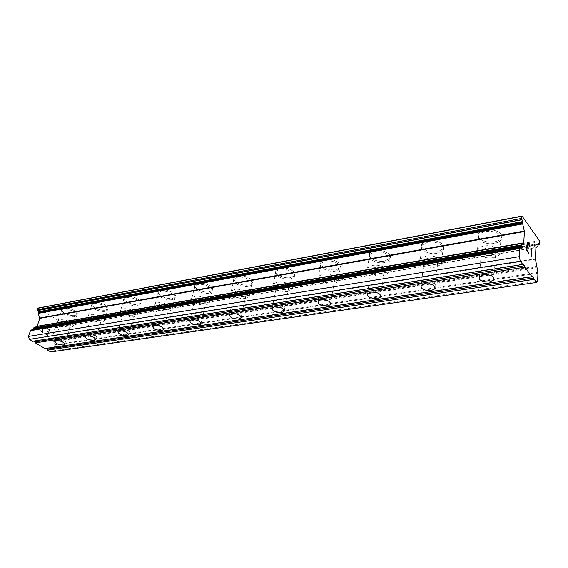 <?xml version="1.0" encoding="UTF-8"?>
<svg xmlns="http://www.w3.org/2000/svg" width="568" height="568" viewBox="0 0 568 568"><rect width="100%" height="100%" fill="white"/><g stroke="black" fill="none" stroke-linecap="round" stroke-linejoin="round"><path stroke-width="0.43" stroke-dasharray="2.84 2.13" d="M491.519 255.536C483.993 255.756 480.677 253.967 481.565 250.168L485.711 248.188C493.287 247.953 496.631 249.742 495.729 253.541L491.519 255.536M485.342 230.076C482.31 230.672 480.166 231.744 478.909 233.292C474.862 237.949 485.313 243.636 494.359 241.798C497.461 241.222 499.662 240.136 500.962 238.553C505.073 233.945 494.472 228.123 485.342 230.076C482.31 230.658 480.166 231.73 478.916 233.27C474.862 237.935 485.313 243.615 494.359 241.776C497.461 241.201 499.662 240.122 500.962 238.532C505.073 233.931 494.472 228.109 485.342 230.061M433.916 265.128C426.703 265.27 423.451 263.524 424.161 259.888L427.74 258.177C435.003 258.021 438.276 259.768 437.559 263.403L433.916 265.128M427.74 240.747L422.173 243.523C418.339 247.889 428.826 253.562 437.332 251.823L443.04 249.018C446.938 244.701 436.316 238.894 427.74 240.747M427.74 240.725L422.18 243.502C418.346 247.875 428.826 253.548 437.332 251.801L443.047 248.997C446.938 244.687 436.316 238.879 427.74 240.725M380.801 273.968C373.879 274.039 370.684 272.342 371.216 268.87L374.326 267.379C381.298 267.294 384.515 268.991 383.968 272.47L380.801 273.968M374.631 250.573L369.796 252.987C366.168 257.084 376.683 262.728 384.692 261.074L389.662 258.639C393.347 254.599 382.704 248.819 374.631 250.573L369.796 252.966C366.168 257.07 376.683 262.714 384.692 261.053L389.662 258.625C393.354 254.578 382.704 248.805 374.639 250.559M331.669 282.147C325.01 282.161 321.864 280.507 322.241 277.184L324.96 275.892C331.655 275.863 334.815 277.518 334.438 280.841L331.669 282.147M325.528 259.668L321.296 261.77C317.86 265.611 328.411 271.213 335.951 269.637L340.296 267.514C343.789 263.729 333.125 258.007 325.528 259.668M325.528 259.654L321.303 261.756C317.867 265.597 328.411 271.199 335.951 269.623L340.303 267.5C343.796 263.715 333.132 257.986 325.528 259.654M286.08 289.737C279.669 289.694 276.573 288.09 276.801 284.909L279.186 283.78C285.633 283.808 288.743 285.413 288.516 288.594L286.08 289.737M279.981 268.103L276.261 269.942C273.009 273.549 283.581 279.094 290.695 277.596L294.515 275.736C297.824 272.186 287.145 266.52 279.981 268.103L276.268 269.928C273.016 273.535 283.581 279.08 290.695 277.575L294.522 275.714C297.831 272.171 287.145 266.506 279.981 268.089M243.672 296.794C237.488 296.709 234.442 295.147 234.527 292.108L236.629 291.107C242.848 291.185 245.909 292.747 245.816 295.786L243.672 296.794M237.616 275.949L234.335 277.567C231.261 280.947 241.84 286.428 248.557 285.001L251.936 283.361C255.067 280.031 244.382 274.443 237.616 275.949M237.623 275.934L234.343 277.553C231.261 280.933 241.84 286.414 248.564 284.987L251.936 283.347C255.075 280.017 244.382 274.429 237.623 275.934M204.118 303.376C198.154 303.255 195.144 301.736 195.101 298.825L196.968 297.944C202.968 298.065 205.985 299.577 206.021 302.488L204.118 303.376M198.118 283.262L195.214 284.689C192.296 287.869 202.882 293.273 209.23 291.909L212.226 290.461C215.201 287.344 204.508 281.827 198.118 283.262L195.214 284.674C192.296 287.855 202.89 293.258 209.237 291.895L212.233 290.447C215.208 287.323 204.516 281.813 198.125 283.247M167.141 309.532C161.376 309.375 158.415 307.899 158.252 305.115L159.913 304.334C165.707 304.483 168.682 305.953 168.838 308.743L167.141 309.532M161.206 290.092L158.621 291.363C155.852 294.352 166.438 299.677 172.445 298.377L175.114 297.092C177.94 294.16 167.248 288.736 161.206 290.092M161.213 290.078L158.621 291.349C155.852 294.338 166.438 299.663 172.452 298.363L175.114 297.078C177.94 294.146 167.255 288.721 161.213 290.078M132.5 315.297C126.92 315.112 124.001 313.678 123.732 311.008L125.216 310.313C130.817 310.497 133.75 311.924 134.012 314.601L132.5 315.297M126.628 296.496L124.314 297.625C121.687 300.436 132.266 305.676 137.96 304.441L140.346 303.298C143.029 300.536 132.351 295.197 126.628 296.496L124.321 297.618C121.694 300.422 132.273 305.662 137.96 304.427L140.346 303.284C143.029 300.522 132.358 295.19 126.636 296.482M99.975 320.714C94.572 320.501 91.689 319.109 91.327 316.546L92.655 315.922C98.079 316.135 100.976 317.519 101.331 320.089L99.975 320.714M94.174 302.503L92.101 303.518C89.602 306.166 100.167 311.314 105.563 310.135L107.7 309.113C110.256 306.514 99.599 301.267 94.174 302.503L92.101 303.504C89.602 306.152 100.167 311.299 105.563 310.121L107.707 309.099C110.263 306.5 99.599 301.253 94.181 302.495M69.381 325.805C64.148 325.563 61.301 324.214 60.847 321.758L62.04 321.197C67.301 321.431 70.155 322.78 70.602 325.244L69.381 325.805M63.651 308.154L61.784 309.063C59.406 311.562 69.949 316.624 75.068 315.496L76.999 314.573C79.428 312.13 68.799 306.976 63.651 308.154L61.791 309.056C59.413 311.548 69.949 316.61 75.075 315.481L76.999 314.558C79.435 312.116 68.799 306.961 63.659 308.147M71.462 327.111C66.328 328.176 55.692 323.164 58.057 320.743L59.924 319.869C65.079 318.747 75.807 323.845 73.393 326.224L71.462 327.111M74.713 316.646C69.587 317.775 59.037 312.712 61.415 310.227L63.282 309.326C68.43 308.147 79.073 313.295 76.637 315.73L74.713 316.646M102.048 322.07C96.638 323.185 85.974 318.087 88.466 315.517L90.539 314.537C95.978 313.366 106.734 318.563 104.192 321.083L102.048 322.07M105.208 311.321C99.812 312.499 89.24 307.352 91.739 304.711L93.812 303.702C99.237 302.474 109.908 307.714 107.352 310.298L105.208 311.321M134.559 316.71C128.851 317.881 118.172 312.691 120.792 309.965L123.107 308.871C128.851 307.636 139.629 312.925 136.952 315.602L134.559 316.71M137.619 305.662C131.925 306.89 121.339 301.658 123.966 298.853L126.281 297.724C132.003 296.439 142.689 301.771 140.005 304.519L137.619 305.662M169.186 311.001C163.158 312.23 152.465 306.961 155.227 304.058L157.826 302.829C163.889 301.537 174.681 306.912 171.863 309.766L169.186 311.001M172.118 299.634C166.112 300.919 155.511 295.601 158.28 292.626L160.872 291.363C166.914 290.007 177.614 295.424 174.788 298.356L172.118 299.634M206.141 304.909C199.758 306.202 189.073 300.848 191.984 297.76L194.902 296.375C201.321 295.019 212.112 300.479 209.145 303.518L206.141 304.909M208.925 293.202C202.57 294.558 191.977 289.162 194.895 285.988L197.799 284.561C204.196 283.141 214.896 288.65 211.921 291.76L208.925 293.202M245.66 298.399C238.908 299.755 228.229 294.323 231.304 291.029L234.598 289.467C241.393 288.04 252.185 293.578 249.047 296.815L245.66 298.399M248.273 286.329C241.549 287.749 230.956 282.282 234.037 278.902L237.317 277.291C244.084 275.792 254.784 281.38 251.645 284.703L248.273 286.329M288.033 291.419C280.876 292.839 270.205 287.344 273.456 283.837L277.191 282.055C284.39 280.549 295.183 286.166 291.867 289.616L288.033 291.419M290.433 278.966C283.311 280.457 272.732 274.919 275.984 271.326L279.704 269.488C286.868 267.918 297.561 273.577 294.252 277.113L290.433 278.966M333.565 283.915C325.975 285.406 315.325 279.854 318.762 276.112L323.014 274.081C330.661 272.498 341.432 278.171 337.932 281.863L333.565 283.915M335.716 271.057C328.162 272.626 317.611 267.031 321.048 263.197L325.279 261.102C332.884 259.448 343.555 265.164 340.062 268.941L335.716 271.057M382.633 275.828C374.568 277.397 363.953 271.802 367.588 267.805L372.452 265.476C380.581 263.808 391.331 269.53 387.632 273.471L382.633 275.828M384.486 262.537C376.477 264.184 365.948 258.546 369.576 254.457L374.418 252.057C382.491 250.31 393.148 256.083 389.456 260.108L384.486 262.537M435.663 267.088C427.093 268.742 416.5 263.112 420.355 258.852L425.95 256.161C434.598 254.4 445.326 260.165 441.414 264.368L435.663 267.088M437.161 253.335C428.655 255.075 418.154 249.402 421.996 245.042L427.562 242.273C436.146 240.434 446.775 246.235 442.884 250.538L437.161 253.335M493.152 257.609C484.028 259.356 473.471 253.719 477.546 249.167C478.81 247.662 480.968 246.626 484.028 246.058C493.237 244.197 503.944 249.977 499.805 254.464C498.498 256.019 496.276 257.063 493.152 257.609M494.238 243.367C485.186 245.198 474.727 239.519 478.774 234.868C480.031 233.327 482.175 232.255 485.214 231.666C494.352 229.72 504.959 235.535 500.841 240.129C499.542 241.712 497.341 242.792 494.238 243.367M49.288 329.845L48.521 332.216L49.295 329.845L46.81 328.325L46.938 327.928L46.803 328.325L49.295 329.845M48.521 332.216L47.165 331.392L48.528 332.216M47.165 331.392L47.037 331.79L47.172 331.392M47.037 331.79L48.394 332.614L47.045 331.79M48.394 332.614L47.627 334.999L48.401 332.614M47.627 334.999L45.128 333.487L47.634 334.992M45.128 333.487L45 333.885L45.135 333.487M45 333.885L47.818 335.589L49.735 329.646L46.931 327.928L49.743 329.646L47.826 335.589L45.007 333.885M44.496 328.254L44.609 327.892L44.176 328.048L44.503 328.247M44.609 327.892L44.567 327.175L44.616 327.892M44.567 327.175L44.425 326.735L44.574 327.175M44.425 326.735L44.041 326.167L44.432 326.735M44.041 326.167L43.104 325.592L44.048 326.16M41.769 326.167L41.578 326.756L41.776 326.167M41.578 326.756L41.627 327.473L41.585 326.756M41.627 327.473L41.947 329.021L41.634 327.473M41.947 329.021L42.777 332.067L41.954 329.014M42.777 332.067L40.094 330.448L42.785 332.067M40.094 330.448L39.966 330.846L40.101 330.448M39.966 330.846L43.338 332.884L41.968 327.601L42.479 326.004L43.885 326.543L44.169 328.048L44.233 327.069L43.005 326.004L41.933 326.919L43.345 332.884L39.973 330.846M32.639 341.297L33.697 341.134M50.722 351.94L52.902 350.917L54.684 345.294L53.683 341.723L54.13 340.587L52.625 335.674L55.132 327.85L58.738 326.117L59.029 324.91L60.918 324.974L61.685 323.213L61.436 322.461L38.383 308.019M44.943 348.539L46.001 348.383M527.132 246.874L528.169 248.266M527.147 241.989L526.664 250.531L528.801 253.434M527.36 242.898L529.241 245.504M530.867 248.869L531.25 249.558M531.804 248.464L531.229 248.947M531.556 249.295L531.158 256.693M33.398 340.956L523.249 264.07M61.436 322.461L539.337 240.662M61.685 323.213L539.6 241.798M52.902 350.917L537.647 281.245M45.681 348.198L532.486 276.36M61.223 324.669L539.501 243.857M60.655 324.924L538.01 244.339M60.542 324.846L538.01 244.204M59.413 324.74L538.322 243.707M59.029 324.91L538.095 243.899M58.859 325.443L538.059 244.659M58.909 325.578L538.109 244.858M58.738 326.117L538.066 245.617M55.309 327.637L536.022 247.364M55.132 327.85L535.936 247.655M52.625 335.674L535.361 258.802M52.632 336.007L535.411 259.278M54.13 340.587L537.03 266.207M53.96 341.134L536.994 266.981M53.861 341.176L536.93 267.038M53.683 341.723L536.895 267.819M54.677 344.748L537.967 272.391M54.684 345.294L538.045 273.201M479.364 276.616L481.565 250.168M421.186 285.399L424.161 259.888M367.602 293.5L371.216 268.87M318.087 300.99L322.241 277.184M272.193 307.948L276.801 284.909M229.543 314.423L234.527 292.108M189.797 320.466L195.101 298.825M152.685 326.117L158.252 305.115M117.938 331.407L123.732 311.008M85.349 336.37L91.327 316.546M54.72 341.041L60.847 321.758M58.057 320.743L61.415 310.227M88.466 315.517L91.739 304.711M120.792 309.965L123.966 298.853M155.227 304.058L158.28 292.626M191.984 297.76L194.895 285.988M231.304 291.029L234.037 278.902M273.456 283.837L275.984 271.326M318.762 276.112L321.048 263.197M367.588 267.805L369.576 254.457M420.355 258.852L421.996 245.042M477.546 249.167L478.774 234.868M499.805 254.464L500.841 240.129M441.414 264.368L442.884 250.538M387.632 273.471L389.456 260.108M337.932 281.863L340.062 268.941M291.867 289.616L294.252 277.113M249.047 296.815L251.645 284.703M209.145 303.518L211.921 291.76M171.863 309.766L174.788 298.356M136.952 315.602L140.005 304.519M104.192 321.083L107.352 310.298M73.393 326.224L76.637 315.73M64.759 343.995L70.602 325.244M95.665 339.295L101.331 320.089M128.553 334.282L134.012 314.601M163.619 328.922L168.838 308.743M201.093 323.171L206.021 302.488M241.23 316.987L245.816 295.786M284.327 310.327L288.516 288.594M330.711 303.127L334.438 280.841M380.794 295.325L383.968 272.47M435.017 286.84L437.559 263.403M493.926 277.589L495.729 253.541M60.918 324.974L538.024 244.481M59.647 324.669L538.464 243.629"/><path stroke-width="0.85" d="M489.474 281.913C481.841 282.04 478.469 280.28 479.364 276.616L483.56 274.742C491.249 274.6 494.643 276.36 493.741 280.031L489.474 281.913M431.105 290.56C423.799 290.617 420.49 288.899 421.186 285.399L424.807 283.78C432.17 283.709 435.493 285.427 434.79 288.934L431.105 290.56M377.351 298.519C370.336 298.519 367.084 296.844 367.602 293.5L370.741 292.094C377.798 292.087 381.071 293.762 380.546 297.114L377.351 298.519M327.672 305.882C320.934 305.825 317.739 304.192 318.087 300.99L320.828 299.776C327.608 299.826 330.817 301.452 330.462 304.654L327.672 305.882M281.629 312.698C275.146 312.599 272.001 311.015 272.193 307.948L274.592 306.883C281.117 306.983 284.277 308.566 284.071 311.626L281.629 312.698M238.837 319.038C232.589 318.896 229.486 317.356 229.543 314.423L231.659 313.486C237.942 313.628 241.052 315.169 240.988 318.094L238.837 319.038M198.956 324.946C192.935 324.761 189.882 323.27 189.797 320.466L191.672 319.642C197.735 319.819 200.795 321.31 200.866 324.115L198.956 324.946M161.717 330.462C155.895 330.249 152.884 328.801 152.685 326.117L154.347 325.379C160.197 325.592 163.222 327.04 163.414 329.724L161.717 330.462M126.841 335.631C121.218 335.383 118.251 333.977 117.938 331.407L119.429 330.753C125.081 330.995 128.063 332.401 128.361 334.971L126.841 335.631M94.132 340.473C88.686 340.211 85.754 338.84 85.349 336.37L86.684 335.787C92.158 336.05 95.09 337.42 95.488 339.884L94.132 340.473M63.382 345.032C58.106 344.74 55.217 343.413 54.72 341.041L55.912 340.523C61.216 340.807 64.113 342.135 64.603 344.499L63.382 345.032M33.697 341.134L35.017 341.908L35.344 342.887L44.943 348.539L532.038 276.779L524.825 267.187L523.249 264.07L522.78 264.475L520.309 261.188L519.237 256.672L519.905 247.932L521.389 246.725L521.431 244.922L523.746 242.827L524.413 231.524L522.695 223.941L522.858 222.344L521.573 218.431L522.07 216.06L539.337 240.662L539.6 241.798L539.344 244.261L538.464 243.629L538.095 243.899L538.066 245.617L535.936 247.655L535.361 258.802L537.967 272.391L537.647 281.245L536.348 282.495L532.486 276.36L532.038 276.779M522.07 216.06L38.383 308.019L37.786 308.268L37.289 309.745L38.688 312.251L38.219 313.387L39.76 318.371L37.147 326.281L33.349 328.063L33.029 329.305L30.615 330.349L28.4 336.433L29.38 339.373L32.639 341.297L522.78 264.475M46.001 348.383L47.265 349.128L47.577 350.087L50.722 351.94L536.348 282.495M527.381 242.891L527.182 246.299L527.36 242.898L529.262 245.504L529.291 244.936L527.161 242.011L529.291 244.936M527.182 246.299L528.212 247.719L527.168 246.306M528.169 248.266L527.132 246.874L526.941 250.296L527.132 246.874M526.955 250.296L528.851 252.888L526.941 250.296M528.801 253.434L526.678 250.531L527.168 241.989M529.248 245.482L529.277 244.943M531.243 248.94L531.875 248.528L531.414 257.02L531.577 249.288L530.839 249.466L531.243 248.94L530.867 248.876M531.399 256.999L531.811 248.472M35.344 342.887L524.825 267.187M35.017 341.908L524.47 265.703M29.38 339.373L520.309 261.188M28.4 336.433L519.237 256.672M37.786 308.268L521.701 216.323M47.577 350.087L534.005 279.392M47.265 349.128L533.664 277.929M30.303 330.718L519.741 248.436M30.615 330.349L519.905 247.932M33.029 329.305L521.389 246.725M33.207 328.751L521.438 245.93M33.164 328.616L521.389 245.717M33.349 328.063L521.431 244.922M36.963 326.501L523.653 243.125M37.147 326.281L523.746 242.827M39.76 318.371L524.413 231.524M39.753 318.044L524.363 231.034M38.219 313.387L522.695 223.941M38.404 312.84L522.745 223.167M38.51 312.798L522.808 223.117M38.688 312.251L522.858 222.344M38.517 311.74L522.674 221.555M37.673 310.597L521.942 219.745M37.545 310.526L521.85 219.617M37.289 309.745L521.573 218.431M538.01 244.339L539.16 244.141M538.01 244.204L539.075 244.02M64.603 344.499L64.759 343.995M95.488 339.884L95.665 339.295M128.361 334.971L128.553 334.282M163.414 329.724L163.619 328.922M200.866 324.115L201.093 323.171M240.988 318.094L241.23 316.987M284.071 311.626L284.327 310.327M330.462 304.654L330.711 303.127M380.546 297.114L380.794 295.325M434.79 288.934L435.017 286.84M493.741 280.031L493.926 277.589M538.024 244.481L539.33 244.261"/></g></svg>
